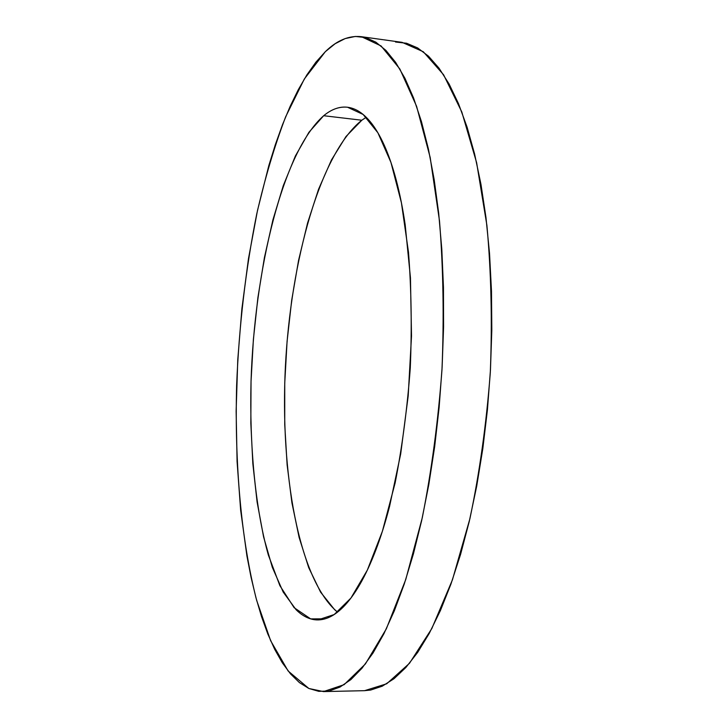 <?xml version="1.0" encoding="UTF-8"?>
<svg xmlns="http://www.w3.org/2000/svg" width="728" height="728" viewBox="0 0 728 728"><rect width="100%" height="100%" fill="white"/><g stroke="black" fill="none" stroke-linecap="round" stroke-linejoin="round"><path stroke-width="1.09" d="M323.678 115.716C331.486 109.227 339.439 106.397 347.529 107.234L363.145 114.469L377.896 132.796L390.945 162.417L401.41 202.739L408.49 252.234C411.347 289.061 411.948 327.673 410.274 368.077C407.271 408.399 402.22 446.692 395.131 482.937L382.391 531.285L367.331 570.124L350.951 598.043L334.188 614.541L317.836 619.928L310.665 618.891L325.116 618.827L310.665 618.891C305.542 617.344 300.673 614.286 296.069 609.709L283.201 592.073L272.327 567.349L263.591 536.9L257.093 501.965L252.844 463.727L250.832 423.223L251.033 381.445L253.399 339.303L257.885 297.707L264.419 257.576L272.918 219.874L283.283 185.649L295.359 156.038L308.927 132.296L323.678 115.716C328.765 111.502 333.943 108.809 339.202 107.644C344.462 106.488 349.713 107.034 354.946 109.3C360.187 111.584 365.283 115.716 370.243 121.685C375.202 127.682 379.889 135.554 384.293 145.318C388.688 155.1 392.674 166.685 396.223 180.053C399.772 193.457 402.766 208.399 405.196 224.879L410.456 277.823L411.511 336.027L408.19 395.959L400.691 453.917L389.571 506.397C385.321 522.686 380.68 537.4 375.648 550.541C370.616 563.654 365.365 574.947 359.878 584.42C354.39 593.866 348.839 601.419 343.225 607.061C337.601 612.685 332.05 616.443 326.572 618.354C321.094 620.247 315.788 620.429 310.665 618.891L294.121 607.671L279.88 585.667L268.314 554.927C255.155 507.744 249.449 445.673 251.033 381.445C254.491 269.578 282.546 151.961 323.678 115.716L361.825 120.229L323.678 115.716M366.211 117.263L361.825 120.229L345.991 136.518L331.477 159.933L318.582 189.189L307.562 223.05L298.562 260.387L291.71 300.164L287.078 341.414L284.739 383.21L284.739 424.661L287.123 464.846L291.919 502.793L299.117 537.437L308.708 567.64L320.584 592.146L334.561 609.618L337.555 612.13C298.516 579.716 280.08 471.981 285.403 366.448C290.772 260.861 319.92 153.717 361.825 120.229M308.863 688.488L288.133 670.998L270.643 640.713L256.702 600.491C241.05 539.976 234.607 463.691 236.627 385.522C238.993 326.099 245.709 268.878 256.766 213.868C264.865 178.496 274.501 146.119 285.676 116.735L304.34 78.979L325.334 51.679C336.964 40.313 348.994 35.326 361.434 36.7L381.09 45.955L399.845 68.978L416.607 106.324L430.193 157.521L439.485 220.812C443.279 268.095 444.107 317.799 441.969 369.906C438.074 421.921 431.513 471.198 422.286 517.726L405.76 579.515L386.35 628.81L365.392 663.963L344.107 684.666L323.505 691.591L308.863 688.488L318.819 691.354L329.202 690.963L339.94 687.096L350.914 679.57L361.998 668.222L373.045 652.971L383.893 633.797L394.358 610.756L404.268 584.011L413.431 553.826L421.667 520.556L428.792 484.657L434.661 446.692L439.139 407.289L442.124 367.139L443.579 326.945L443.461 287.424L441.805 249.267L438.675 213.095L434.152 179.47L428.373 148.867L421.466 121.649L413.604 98.071L404.95 78.296L395.659 62.408L385.904 50.387L375.839 42.151L365.611 37.565L355.337 36.445L345.136 38.584L335.108 43.744L325.334 51.679L315.897 62.162L306.843 74.938L298.234 89.781L290.099 106.461L282.473 124.77L275.384 144.508L268.85 165.493L257.485 210.519L248.485 258.622L241.896 308.727L237.756 359.86L236.136 411.102L237.082 461.543L240.649 510.21L246.929 556.01L251.096 577.459L255.956 597.706L261.507 616.57L267.758 633.851L274.693 649.321L282.3 662.762L290.554 673.937L299.417 682.6L308.863 688.488M395.531 42.024L406.597 43.252L417.635 47.921L428.51 56.193L439.057 68.214L449.112 84.038L458.513 103.695L467.076 127.109L474.62 154.099L480.98 184.421L485.995 217.699L489.535 253.481L491.491 291.209L491.81 330.257L490.454 369.97L487.442 409.637L482.828 448.548L476.722 486.04L469.251 521.503L460.578 554.372L450.896 584.202L440.376 610.637L429.247 633.415L417.681 652.388L405.878 667.485L394.012 678.724L382.236 686.195L370.689 690.044L364.419 690.681M323.505 691.591L364.555 690.681L386.704 683.783L409.509 663.272L431.859 628.482L452.461 579.761L469.906 518.709C479.579 472.754 486.377 424.087 490.299 372.709C492.328 321.23 491.2 272.099 486.895 225.325L476.622 162.672L461.779 111.903L443.589 74.766L423.305 51.752L402.102 42.351L361.552 36.719"/></g></svg>
